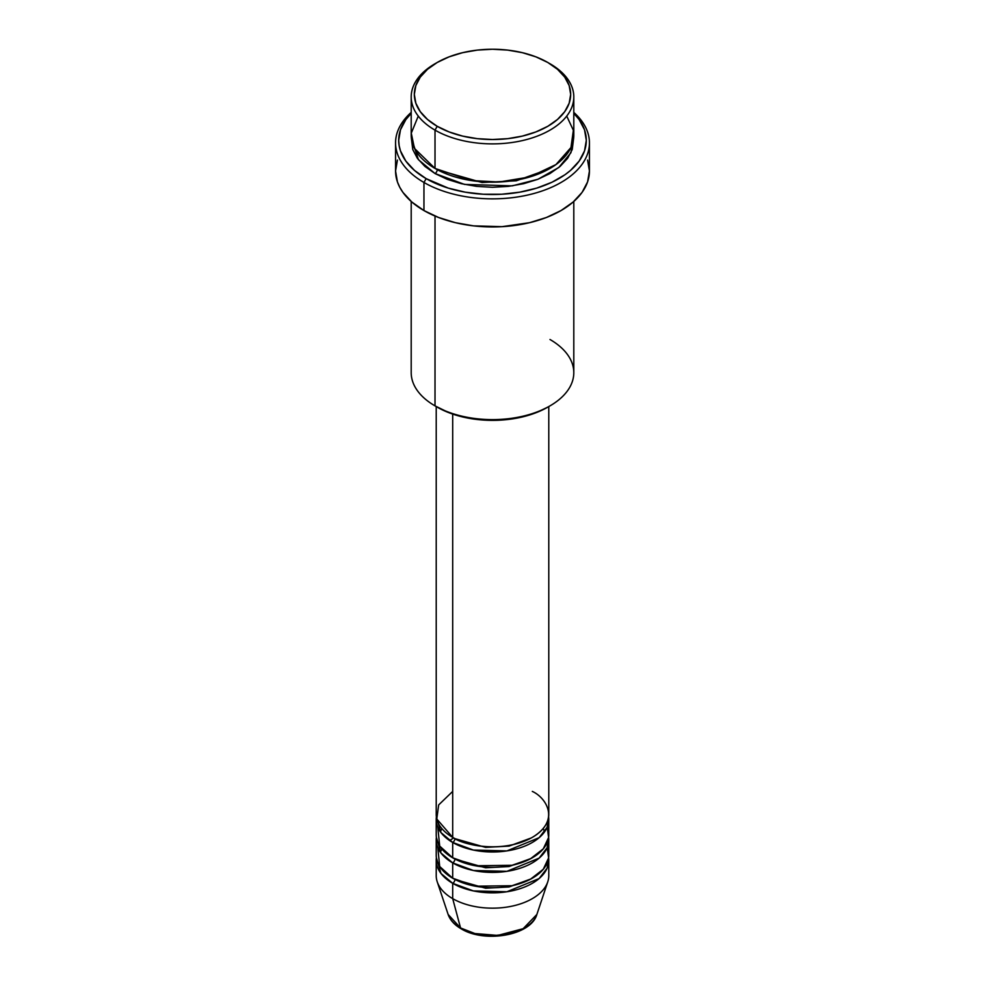 <?xml version="1.0" encoding="UTF-8"?>
<svg xmlns="http://www.w3.org/2000/svg" width="985" height="985" viewBox="0 0 985 985"><rect width="100%" height="100%" fill="white"/><g stroke="black" fill="none" stroke-linecap="round" stroke-linejoin="round"><path stroke-width="1.48" d="M536.862 914.462L523.134 928.695L497.807 935.418L474.918 933.546L460.549 927.956A3.127 1.81 120 0 0 461.14 928.781A3.127 1.81 -60 0 1 460.549 927.956A45.175 26.078 0 0 0 505.736 934.457A45.175 26.078 0 0 0 536.862 914.462C531.013 935.627 484.558 943.334 461.128 928.781C454.504 924.964 450.182 920.187 448.138 914.462A45.175 26.078 0 0 0 460.549 927.956L452.694 898.64L460.549 927.956L448.138 914.462L437.229 881.821A56.28 32.493 180 0 0 452.694 898.64A56.28 32.493 0 0 0 514.035 905.695A56.28 32.493 0 0 0 548.78 875.665L548.78 860.348A56.28 32.493 180 0 1 514.035 890.366A56.28 32.493 180 0 1 452.694 883.323L440.997 873.449L436.392 857.8A56.28 32.493 180 0 0 436.22 860.348L436.22 875.665A56.28 32.493 0 0 0 452.694 898.64L452.694 883.323L452.694 898.64A56.28 32.493 180 0 0 508.999 906.742A56.28 32.493 180 0 0 547.771 881.821L536.862 914.462M452.694 791.411L438.657 804.93L436.774 818.991L452.694 837.373A56.28 32.493 0 0 0 514.035 844.416A56.28 32.493 0 0 0 548.78 814.386L548.78 406.571M548.78 819.495A56.28 32.493 180 0 0 548.608 816.947L547.143 827.289L539.127 837.693L506.918 850.905L473.428 850.067L452.694 842.471A3.127 1.81 120 0 0 454.91 838.641L453.839 838.001L454.91 838.641A3.127 1.81 -60 0 1 452.694 842.471L440.997 832.596L436.392 816.947A56.28 32.493 180 0 0 436.22 819.495L436.22 834.812A56.28 32.493 0 0 0 452.694 857.8A56.28 32.493 0 0 0 514.035 864.842A56.28 32.493 0 0 0 548.78 834.812L548.78 819.495A56.28 32.493 180 0 1 514.035 849.513A56.28 32.493 180 0 1 452.694 842.471L452.694 857.8L452.694 842.471A56.28 32.493 180 0 1 436.22 819.495M437.796 827.154L439.704 846.078L452.694 857.8L475.361 865.766L512.003 865.298L530.349 858.871L543.277 848.848L548.596 837.509L547.204 827.154M548.78 839.922A56.28 32.493 180 0 0 548.608 837.373L547.143 847.716L539.127 858.12L506.918 871.331L473.428 870.494L452.694 862.897A3.127 1.81 120 0 0 454.91 859.068L453.839 858.428L454.91 859.068A3.127 1.81 -60 0 1 452.694 862.897L440.997 853.022L436.392 837.373A56.28 32.493 180 0 0 436.22 839.922L436.22 855.239A56.28 32.493 0 0 0 452.694 878.214A56.28 32.493 0 0 0 514.035 885.269A56.28 32.493 0 0 0 548.78 855.239L548.78 839.922A56.28 32.493 180 0 1 514.035 869.94A56.28 32.493 180 0 1 452.694 862.897L452.694 878.214L452.694 862.897A56.28 32.493 180 0 1 436.22 839.922M437.796 847.58L439.704 866.505L452.694 878.214L475.361 886.192L512.003 885.724L530.349 879.297L543.277 869.262L548.596 857.935L547.204 847.58M548.78 860.348A56.28 32.493 180 0 0 548.608 857.8L547.143 868.142L539.127 878.546L506.918 891.757L473.428 890.92L452.694 883.323A3.127 1.81 120 0 0 454.91 879.494L453.839 878.854L454.91 879.494A3.127 1.81 -60 0 1 452.694 883.323A56.28 32.493 180 0 1 436.22 860.348M418.268 116.082L411.274 133.16L414.451 148.39L435.013 168.423L435.013 130.131L437.217 126.302A78.172 45.138 180 0 1 437.217 62.474A78.172 45.138 180 0 1 547.783 62.474L535.926 56.859L522.419 52.685L507.755 50.112L492.5 49.25L477.245 50.112L462.581 52.685L449.074 56.859L437.217 62.474L427.502 69.307L420.275 77.113L415.83 85.584L414.328 94.388L415.83 103.191L420.275 111.662L427.502 119.456L437.217 126.302L449.074 131.916L462.581 136.078L477.245 138.651L492.5 139.513L507.755 138.651L522.419 136.078L535.926 131.916L547.783 126.302L557.498 119.456L564.725 111.662L569.17 103.191L570.672 94.388L569.17 85.584L564.725 77.113L557.498 69.307L547.783 62.474A78.172 45.138 180 0 1 547.783 126.302A78.172 45.138 180 0 1 437.217 126.302L435.013 130.131A81.299 46.935 0 0 0 549.987 130.131A81.299 46.935 0 0 0 549.987 63.742L549.987 63.742A81.299 46.935 180 0 1 573.799 96.936A81.299 46.935 180 0 1 523.614 140.301A81.299 46.935 180 0 1 435.013 130.131L435.013 168.423A81.299 46.935 0 0 0 523.614 178.605A81.299 46.935 0 0 0 573.799 135.24L573.799 96.936M549.987 339.493A81.299 46.935 180 0 1 549.987 405.869A81.299 46.935 180 0 1 435.013 405.869L437.217 407.15A78.172 45.138 0 0 0 547.783 407.15L535.926 412.764L522.419 416.938L507.755 419.499L492.5 420.373L477.245 419.499L462.581 416.938L449.074 412.764L435.013 405.869A81.299 46.935 0 0 0 523.614 416.052A81.299 46.935 0 0 0 573.799 372.687L573.799 201.457M423.956 182.471A96.936 55.96 0 0 0 553.496 186.387A96.936 55.96 0 0 0 573.799 112.413A96.936 55.96 180 0 1 589.436 142.899A96.936 55.96 180 0 1 529.598 194.599A96.936 55.96 180 0 1 423.956 182.471L423.956 210.556A96.936 55.96 0 0 0 529.598 222.684A96.936 55.96 0 0 0 589.436 170.984L587.577 181.905L582.061 192.395L573.098 202.073L561.044 210.556L546.355 217.513L529.598 222.684L502.005 226.673L473.588 225.873L455.402 222.684L438.645 217.513L423.956 210.556L423.956 182.471A96.936 55.96 180 0 1 395.564 142.899A96.936 55.96 180 0 1 411.201 112.413A96.936 55.96 0 0 0 423.956 182.471L426.16 178.642L423.956 182.471M573.799 113.324A93.809 54.163 180 0 1 549.556 183.333A93.809 54.163 180 0 1 426.16 178.642L448.273 188.11L465.265 192.174L483.303 194.242L501.697 194.242L519.735 192.174L536.726 188.11L552.019 182.213L565.021 174.702L570.5 170.43L579.168 161.072L584.511 150.914L586.309 140.338L584.511 129.774L579.168 119.616L573.799 113.324M437.217 169.703L436.133 169.063L437.217 169.703A3.127 1.81 -60 0 1 435.013 173.532L418.416 159.668L411.324 137.789L412.764 149.498L417.381 158.302L424.904 166.416L435.013 173.532A3.127 1.81 120 0 0 437.217 169.703L482.059 182.52L516.312 180.784L548.867 169.063L516.312 180.784L482.059 182.52L437.217 169.703M452.694 414.082L452.694 837.373L452.694 414.082M435.013 216.047L435.013 405.869L435.013 216.047M476.371 933.903L492.5 935.75L508.629 933.903M437.217 62.474L435.013 63.742A81.299 46.935 0 0 0 435.013 130.131A81.299 46.935 180 0 1 411.201 96.936A81.299 46.935 180 0 1 436.133 63.114M411.201 96.936L411.201 135.24A81.299 46.935 0 0 0 435.013 168.423L471.384 180.563L499.161 182.016L529.77 176.955L555.959 164.569L570.968 147.528L573.356 130.315L566.732 116.082M411.201 113.324L405.832 119.616L400.489 129.774L398.691 140.338L399.147 145.645L400.489 150.914L405.832 161.072L414.5 170.43L426.16 178.642A93.809 54.163 180 0 1 411.201 113.324M573.676 137.789L572.236 149.498L567.619 158.302L560.096 166.416L549.987 173.532L537.675 179.369L523.614 183.702L508.358 186.374L492.5 187.285L476.642 186.374L461.386 183.702L447.325 179.369L435.013 173.532L464.551 184.417L512.249 185.87L538.007 179.245L558.852 167.462L570.943 152.687L573.676 137.789M395.564 142.899L395.564 170.984A96.936 55.96 0 0 0 423.956 210.556L411.902 202.073L402.939 192.395L399.738 187.224L397.423 181.905L395.564 170.984L397.423 160.062M587.577 160.062L589.436 170.984L589.436 142.899M411.201 201.457L411.201 372.687A81.299 46.935 0 0 0 435.013 405.869L435.013 405.869M436.22 406.571L436.22 814.386A56.28 32.493 0 0 0 452.694 837.373C462.741 845.007 502.301 854.057 532.306 837.373C561.216 820.049 545.542 797.21 532.306 791.411M454.91 879.494L485.593 888.224L509.023 886.968L531.161 878.854L509.023 886.968L485.593 888.224L454.91 879.494M454.91 859.068L485.593 867.797L509.023 866.541L531.161 858.428L509.023 866.541L485.593 867.797L454.91 859.068M454.91 838.641L485.593 847.371L509.023 846.115L531.161 838.001L509.023 846.115L485.593 847.371L454.91 838.641M441.859 828.57L440.357 831.734M453.629 837.89L449.652 840.562M441.859 848.996L440.357 852.16M549.987 405.869L547.783 407.15M544.643 831.734L543.141 828.57"/></g></svg>
